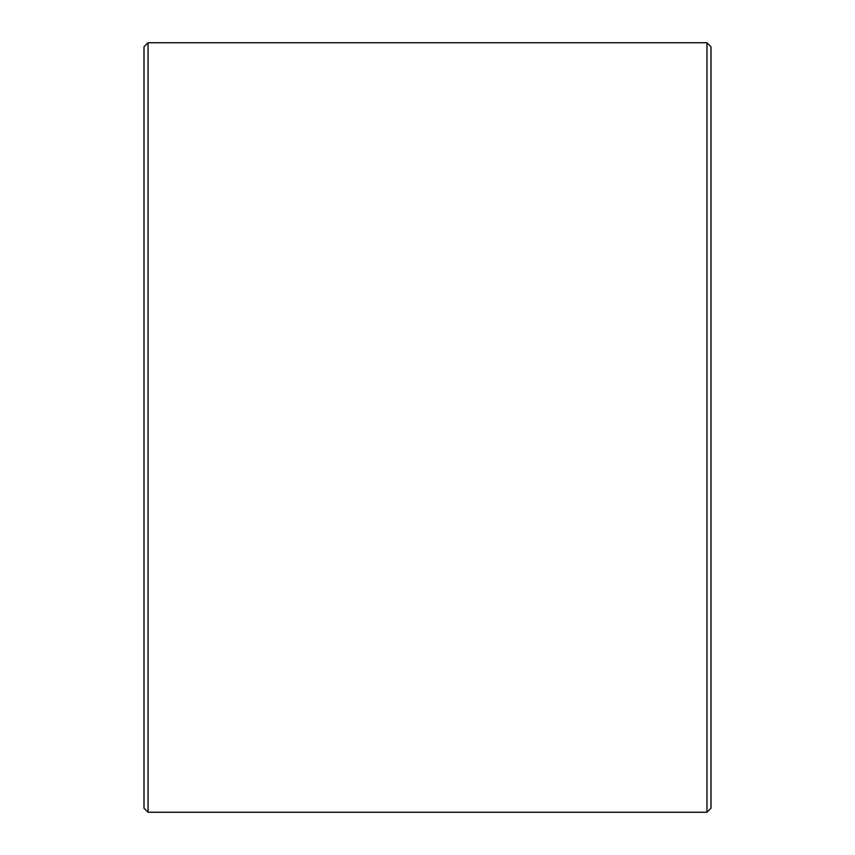 <?xml version="1.0" encoding="UTF-8"?>
<svg xmlns="http://www.w3.org/2000/svg" width="855" height="855" viewBox="0 0 855 855"><rect width="100%" height="100%" fill="white"/><g stroke="black" fill="none" stroke-linecap="round" stroke-linejoin="round"><path stroke-width="1.28" d="M710.997 46.801L710.997 808.199L706.946 812.25L706.946 42.75L710.997 46.801M148.054 812.25L144.003 808.199L144.003 46.801L148.054 42.75L148.054 812.25L706.946 812.25M148.054 42.75L706.946 42.75"/></g></svg>
